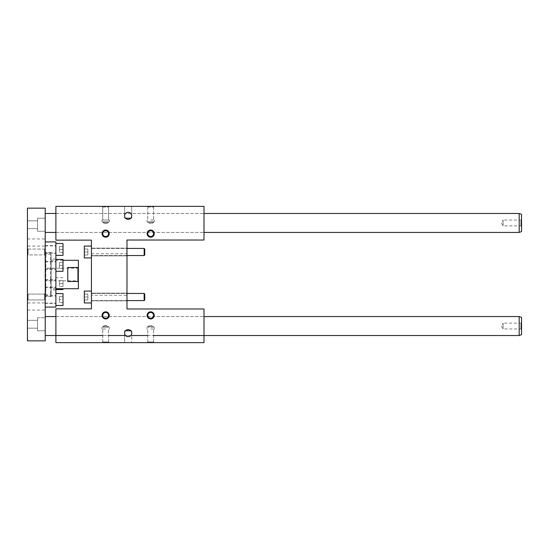 <?xml version="1.0" encoding="UTF-8"?>
<svg xmlns="http://www.w3.org/2000/svg" width="549" height="549" viewBox="0 0 549 549"><rect width="100%" height="100%" fill="white"/><g stroke="black" fill="none" stroke-linecap="round" stroke-linejoin="round"><path stroke-width="0.41" stroke-dasharray="2.75 2.06" d="M55.888 222.956L55.888 232.44L55.888 222.956M55.888 240.139L55.888 206.369L204.002 206.369L204.002 240.023L126.984 240.023L126.984 308.977L204.002 308.977L204.002 342.631L55.888 342.631L55.888 308.861L91.436 308.861L91.436 240.139L55.888 240.139M84.326 294.051L87.881 294.051L87.881 299.974L87.881 294.051L87.881 299.974L87.881 294.051L84.326 294.051L87.881 294.051L84.326 294.051L84.326 297.016L87.881 297.016L84.326 297.016L84.326 294.051L84.326 297.016L87.881 297.016L84.326 297.016L84.326 299.974L87.881 299.974L84.326 299.974L84.326 294.051M126.984 300.571L91.436 300.571L91.436 293.461L91.436 300.571L91.436 293.461L91.436 300.571L144.161 300.571L144.161 293.461L144.161 300.571L144.161 293.461L91.436 293.461L126.984 293.461M144.161 293.461L144.758 294.051L144.758 299.974L144.758 294.051L144.758 299.974L144.161 300.571M91.436 293.159L91.436 300.866L91.436 293.159L91.436 300.866L91.436 293.159L126.984 293.159L126.984 300.866L126.984 293.159L126.984 300.866L126.984 293.159L91.436 293.159M126.984 255.539L91.436 255.539L91.436 248.429L91.436 255.539L91.436 248.429L91.436 255.539L144.161 255.539L144.161 248.429L144.161 255.539L144.161 248.429L91.436 248.429L126.984 248.429M144.161 248.429L144.758 249.026L144.758 254.949L144.758 249.026L144.758 254.949L144.161 255.539M91.436 255.841L91.436 248.134L91.436 255.841L91.436 248.134L91.436 255.841L126.984 255.841L126.984 248.134L126.984 255.841L126.984 248.134L126.984 255.841L91.436 255.841M125.515 218.221L124.609 218.221L124.609 206.369L131.719 206.369L124.609 206.369L131.719 206.369L124.609 206.369L124.609 215.846L125.515 218.221A3.555 3.555 0 0 0 130.813 218.221L131.719 215.846C131.89 211.283 124.438 211.283 124.609 215.846L124.609 218.221L130.813 218.221M125.515 330.779L124.609 330.779L124.609 342.631L131.719 342.631L124.609 342.631L131.719 342.631L124.609 342.631L124.609 333.154L125.515 330.779A3.555 3.555 0 0 1 130.813 330.779L131.719 333.154L131.719 330.779L130.813 330.779M147.125 206.369L154.235 206.369L147.125 206.369L154.235 206.369L147.125 206.369L147.763 207.007L153.59 207.007L147.763 207.007L147.125 206.369M102.1 206.369L109.21 206.369L102.1 206.369L109.21 206.369L102.1 206.369L102.738 207.007L108.565 207.007L102.738 207.007L102.738 219.998L109.326 219.998L101.977 219.998L109.326 219.998L101.977 219.998L108.565 219.998L102.738 219.998L102.738 207.007L102.1 206.369M204.002 222.956L204.002 232.44L204.002 222.956M91.436 291.087L91.436 302.938L91.436 291.087L91.436 302.938L91.436 291.087L84.326 291.087L84.326 302.938L84.326 291.087L84.326 302.938L91.436 302.938M91.436 246.062L91.436 257.913L91.436 246.062L91.436 257.913L91.436 246.062L84.326 246.062L84.326 257.913L84.326 246.062L84.326 257.913L91.436 257.913M91.436 295.238L91.436 253.762L91.436 295.238L126.984 295.238L126.984 253.762L126.984 295.238M55.888 326.044L55.888 316.56L55.888 326.044M154.235 342.631L147.125 342.631L154.235 342.631L147.125 342.631L154.235 342.631L153.59 341.993L147.763 341.993L153.59 341.993L147.763 341.993L153.59 341.993L154.235 342.631M109.21 342.631L102.1 342.631L109.21 342.631L102.1 342.631L109.21 342.631L108.565 341.993L102.738 341.993L108.565 341.993L102.738 341.993L108.565 341.993L109.21 342.631M204.002 326.044L204.002 316.56L204.002 326.044M124.609 333.154C124.438 337.717 131.89 337.717 131.719 333.154L131.719 342.631L131.719 330.779L124.609 330.779L131.719 330.779L124.609 330.779L124.609 333.154M124.609 218.221L131.719 218.221L124.609 218.221M153.59 326.401L147.763 326.401L153.59 326.401L147.763 326.401L153.59 326.401L153.59 327.225L147.763 327.225L153.59 327.225L153.59 326.401L150.68 325.344L153.59 326.401M87.881 249.026L87.881 254.949L87.881 249.026L87.881 254.949L87.881 249.026L84.326 249.026L84.326 251.984L87.881 251.984L84.326 251.984L84.326 249.026L87.881 249.026L84.326 249.026L84.326 254.949L84.326 251.984L87.881 251.984L84.326 251.984L84.326 254.949L87.881 254.949L84.326 254.949L87.881 254.949L84.326 254.949L84.326 249.026L87.881 249.026M147.763 315.38A2.917 2.917 0 0 0 152.135 317.905A2.917 2.917 0 0 0 152.135 312.855A2.917 2.917 0 0 0 147.763 315.38A2.917 2.917 0 0 1 150.68 312.463A2.917 2.917 0 0 1 153.59 315.38A2.917 2.917 0 0 1 150.68 318.29A2.917 2.917 0 0 1 147.763 315.38A2.917 2.917 0 0 0 152.135 317.905A2.917 2.917 0 0 0 152.135 312.855A2.917 2.917 0 0 0 147.763 315.38M147.008 315.38A3.671 3.671 0 0 0 152.512 318.557A3.671 3.671 0 0 0 152.512 312.196A3.671 3.671 0 0 0 147.008 315.38A3.671 3.671 0 0 0 152.512 318.557A3.671 3.671 0 0 0 152.512 312.196A3.671 3.671 0 0 0 147.008 315.38M108.565 315.38A2.917 2.917 0 0 1 105.655 318.29A2.917 2.917 0 0 1 102.738 315.38A2.917 2.917 0 0 1 105.655 312.463A2.917 2.917 0 0 1 108.565 315.38M101.977 315.38A3.671 3.671 0 0 0 107.487 318.557A3.671 3.671 0 0 0 107.487 312.196A3.671 3.671 0 0 0 101.977 315.38A3.671 3.671 0 0 0 107.487 318.557A3.671 3.671 0 0 0 107.487 312.196A3.671 3.671 0 0 0 101.977 315.38M102.738 315.38A2.917 2.917 0 0 0 107.11 317.905A2.917 2.917 0 0 0 107.11 312.855A2.917 2.917 0 0 0 102.738 315.38A2.917 2.917 0 0 0 107.11 317.905A2.917 2.917 0 0 0 107.11 312.855A2.917 2.917 0 0 0 102.738 315.38M153.59 233.62A2.917 2.917 0 0 0 150.68 230.71A2.917 2.917 0 0 0 147.763 233.62A2.917 2.917 0 0 0 150.68 236.537A2.917 2.917 0 0 0 153.59 233.62M147.008 233.62A3.671 3.671 0 0 1 152.512 230.443A3.671 3.671 0 0 1 152.512 236.804A3.671 3.671 0 0 1 147.008 233.62A3.671 3.671 0 0 1 152.512 230.443A3.671 3.671 0 0 1 152.512 236.804A3.671 3.671 0 0 1 147.008 233.62M147.763 233.62A2.917 2.917 0 0 1 152.135 231.095A2.917 2.917 0 0 1 152.135 236.145A2.917 2.917 0 0 1 147.763 233.62A2.917 2.917 0 0 1 152.135 231.095A2.917 2.917 0 0 1 152.135 236.145A2.917 2.917 0 0 1 147.763 233.62M108.565 233.62A2.917 2.917 0 0 0 105.655 230.71A2.917 2.917 0 0 0 102.738 233.62A2.917 2.917 0 0 0 105.655 236.537A2.917 2.917 0 0 0 108.565 233.62M101.977 233.62A3.671 3.671 0 0 1 107.487 230.443A3.671 3.671 0 0 1 107.487 236.804A3.671 3.671 0 0 1 101.977 233.62A3.671 3.671 0 0 1 107.487 230.443A3.671 3.671 0 0 1 107.487 236.804A3.671 3.671 0 0 1 101.977 233.62M102.738 233.62A2.917 2.917 0 0 1 107.11 231.095A2.917 2.917 0 0 1 107.11 236.145A2.917 2.917 0 0 1 102.738 233.62A2.917 2.917 0 0 1 107.11 231.095A2.917 2.917 0 0 1 107.11 236.145A2.917 2.917 0 0 1 102.738 233.62M105.655 329.002L101.977 329.002L105.655 329.002M108.565 326.401L102.738 326.401L108.565 326.401L102.738 326.401L108.565 326.401L108.565 327.225L102.738 327.225L108.565 327.225L108.565 326.401L105.655 325.344L108.565 326.401M150.68 329.002L154.351 329.002L150.68 329.002M150.68 327.225L154.351 327.225L150.68 327.225M108.565 327.225L102.738 327.225L108.565 327.225M105.655 327.225L101.977 327.225L105.655 327.225M147.763 222.599L153.59 222.599L147.763 222.599L153.59 222.599L147.763 222.599L147.763 221.775L154.351 221.775L147.008 221.775L153.59 221.775L147.763 221.775L147.763 222.599L150.68 223.656L147.763 222.599M150.68 219.998L154.351 219.998L150.68 219.998M105.655 221.775L101.977 221.775L108.565 221.775L102.738 221.775L102.738 222.599L108.565 222.599L102.738 222.599L108.565 222.599L102.738 222.599L105.655 223.656L102.738 222.599L102.738 221.775L109.326 221.775L101.977 221.775L105.655 221.775M150.68 221.775L154.351 221.775L150.68 221.775M150.68 207.007L147.763 207.007L150.68 207.007M147.763 207.007L147.763 219.998L147.763 207.007M105.655 207.007L102.738 207.007L105.655 207.007M84.326 297.016L84.326 299.974L84.326 297.016M84.326 299.974L87.881 299.974L84.326 299.974M45.224 306.891L45.224 299.891L45.224 306.891M45.224 299.891L45.224 274.5L45.224 299.891M45.224 274.5L45.224 340.854L27.45 340.854L27.45 208.146L45.224 208.146L45.224 274.5M45.224 335.521L45.224 316.56L45.224 335.521M45.224 317.747L45.224 330.779L45.224 317.747L45.224 330.779L45.224 317.747L37.524 317.747L37.524 330.779L37.524 317.747L37.524 330.779L37.524 317.747L45.224 317.747M62.998 296.59L59.443 296.59L59.443 302.513L59.443 296.59L62.998 296.59L62.998 299.555L59.443 299.555L62.998 299.555L62.998 296.59M62.998 280.656L59.443 280.656L59.443 286.578L59.443 280.656L62.998 280.656L62.998 283.62L62.998 280.656M62.998 262.422L59.443 262.422L59.443 268.344L59.443 262.422L62.998 262.422L62.998 265.38L62.998 262.422M62.998 246.487L59.443 246.487L59.443 252.41L59.443 246.487L62.998 246.487L62.998 249.445L62.998 246.487M62.998 302.513L59.443 302.513L62.998 302.513L62.998 299.555L62.998 302.513M62.998 293.626L62.998 305.477M55.888 293.626L55.888 305.477L55.888 293.626M55.888 262.703L55.888 289.906L55.888 262.703M51.146 262.703L51.146 289.906L51.146 262.703M55.888 263.355L55.888 271.309L55.888 263.355M55.888 307.083L55.888 241.917M521.55 329.599L520.912 328.954L503.09 328.954L501.409 326.044L503.09 323.128L503.09 328.954L503.09 323.128L520.912 323.128L520.912 328.954L520.912 323.128L521.55 322.489L521.55 329.599L521.55 322.489M45.224 280.807L45.224 268.193L45.224 280.807L77.601 280.807L77.601 268.193L77.601 280.807L78.397 281.61L78.397 267.39L78.397 281.61M78.397 267.39L77.601 268.193L45.224 268.193M78.397 267.507L67.74 267.507L67.74 281.493L67.74 267.507L67.74 281.493L78.397 281.493L78.397 260.281M78.397 288.719L78.397 281.493M62.998 260.281L51.146 260.281L51.146 288.719L51.146 260.281M62.998 243.523L62.998 255.374M62.998 249.445L62.998 252.41L62.998 249.445L59.443 249.445L62.998 249.445M519.182 335.521L519.182 316.56M521.55 334.657L521.55 317.425M102.738 335.521L108.565 335.521M124.609 335.521L131.719 335.521M147.763 335.521L153.59 335.521M521.55 226.511L520.912 225.872L503.09 225.872L501.409 222.956L503.09 220.046L503.09 225.872L503.09 220.046L520.912 220.046L520.912 225.872L520.912 220.046L521.55 219.401L521.55 226.511L521.55 219.401M519.182 232.44L519.182 213.479M521.55 231.575L521.55 214.343M45.224 232.44L45.224 213.479L45.224 232.44M55.888 232.44L204.002 232.44L55.888 232.44M44.586 249.074L45.224 248.429L45.224 255.539L45.224 248.429L44.586 249.074L44.586 254.901L44.586 249.074L44.586 254.901L44.586 249.074L28.088 249.074L28.088 254.901L28.088 249.074L44.586 249.074M44.586 299.37L44.586 294.099L44.586 299.37M28.088 254.901L27.45 255.539L27.45 248.429L27.45 255.539L27.45 248.429L27.45 255.539L28.088 254.901L28.088 249.074L28.088 254.901L44.586 254.901L45.224 255.539L44.586 254.901L28.088 254.901M28.088 294.099L44.586 294.099L45.224 293.461L44.586 294.099L28.088 294.099L28.088 299.926L28.088 294.099L27.45 293.461L27.45 300.571L27.45 293.461L27.45 300.571L27.45 293.461L28.088 294.099L28.088 299.926L28.088 294.099M27.45 246.062L27.45 238.952L27.45 246.062L45.224 246.062M45.224 242.109L45.224 238.952L45.224 242.109M27.45 302.938L27.45 310.048L27.45 302.938L45.224 302.938M37.524 320.355L37.524 328.178L37.524 320.355L27.45 320.355L27.45 328.178L27.45 320.355L27.45 328.178L27.45 320.355L37.524 320.355L37.524 328.178L37.524 320.355M45.224 231.253L45.224 218.221L45.224 231.253L37.524 231.253L37.524 218.221L37.524 231.253L37.524 218.221L37.524 231.253L45.224 231.253L45.224 218.221L45.224 231.253M37.524 228.645L37.524 220.822L37.524 228.645L27.45 228.645L27.45 220.822L27.45 228.645L27.45 220.822L27.45 228.645L37.524 228.645L37.524 220.822L37.524 228.645M62.998 252.41L59.443 252.41L62.998 252.41M62.998 259.457L62.998 271.309M62.998 265.38L62.998 268.344L62.998 265.38L59.443 265.38L62.998 265.38M62.998 268.344L59.443 268.344L62.998 268.344M62.998 288.719L62.998 289.543M62.998 283.62L62.998 286.578L62.998 283.62L59.443 283.62L62.998 283.62M62.998 286.578L59.443 286.578L62.998 286.578M62.998 277.691L55.888 277.691M45.224 303.11L45.224 296L45.224 303.11L55.888 303.11L55.888 296L55.888 303.11M55.888 303.405L55.888 295.698L55.888 303.405L45.224 303.405L45.224 295.698L45.224 303.405M45.224 287.175L45.224 280.065L45.224 287.175L55.888 287.175L55.888 280.065L55.888 287.175M55.888 287.47L55.888 279.77L55.888 287.47L45.224 287.47L45.224 279.77L45.224 287.47M45.224 268.935L45.224 261.825L45.224 268.935L55.888 268.935L55.888 261.825L55.888 268.935M55.888 269.23L55.888 261.53L55.888 269.23L45.224 269.23L45.224 261.53L45.224 269.23M45.224 253L45.224 245.89L45.224 253L55.888 253L55.888 245.89L55.888 253M55.888 253.302L55.888 245.595L55.888 253.302L45.224 253.302L45.224 245.595L45.224 253.302M45.224 257.707L45.224 296.419L45.224 257.707M45.224 254.949L45.224 294.051L45.224 254.949L45.814 254.359L50.556 254.359L50.556 294.641L50.556 254.359L51.146 254.949L51.146 294.051L51.146 254.949M51.146 257.707L51.146 296.419L51.146 257.707M45.814 254.359L45.814 294.641L45.814 254.359M131.719 206.369L131.719 218.221L131.719 206.369M55.888 335.521L204.002 335.521M55.888 316.56L204.002 316.56L55.888 316.56M147.763 327.225L147.763 326.401L150.68 325.344L147.763 326.401L147.763 327.225M91.436 300.866L126.984 300.866L91.436 300.866M91.436 248.134L126.984 248.134L91.436 248.134M91.436 253.762L126.984 253.762M108.565 341.993L108.565 329.002L108.565 341.993M102.738 341.993L102.738 329.002L102.738 341.993L102.1 342.631L102.738 341.993M102.738 327.225L102.738 326.401L102.738 327.225M153.59 341.993L153.59 329.002L153.59 341.993M147.763 341.993L147.763 329.002L147.763 341.993L147.125 342.631L147.763 341.993M147.008 327.225L147.008 329.002L147.008 327.225M154.351 327.225L154.351 329.002L154.351 327.225M105.655 325.344L102.738 326.401L105.655 325.344M101.977 327.225L101.977 329.002L101.977 327.225M109.326 327.225L109.326 329.002L109.326 327.225M55.888 213.479L204.002 213.479L55.888 213.479M153.59 221.775L153.59 222.599L150.68 223.656L153.59 222.599L153.59 221.775M153.59 207.007L153.59 219.998L153.59 207.007L154.235 206.369L153.59 207.007M154.351 221.775L154.351 219.998L154.351 221.775M147.008 221.775L147.008 219.998L147.008 221.775M105.655 223.656L108.565 222.599L108.565 221.775L108.565 222.599L105.655 223.656M109.326 221.775L109.326 219.998L109.326 221.775M101.977 221.775L101.977 219.998L101.977 221.775M108.565 207.007L109.21 206.369L108.565 207.007L108.565 219.998L108.565 207.007M55.888 259.094L51.146 259.094M55.888 289.906L51.146 289.906M55.888 288.719L51.146 288.719M44.586 299.926L45.224 300.571L44.586 299.926L28.088 299.926L27.45 300.571L28.088 299.926L44.586 299.926M28.088 249.074L27.45 248.429L28.088 249.074M27.45 238.952L45.224 238.952M27.45 310.048L45.224 310.048M45.224 330.779L37.524 330.779L45.224 330.779M37.524 328.178L27.45 328.178L37.524 328.178M45.224 218.221L37.524 218.221L45.224 218.221M37.524 220.822L27.45 220.822L37.524 220.822M45.224 296L55.888 296M45.224 295.698L55.888 295.698M45.224 280.065L55.888 280.065M45.224 279.77L55.888 279.77M45.224 261.825L55.888 261.825M45.224 261.53L55.888 261.53M45.224 245.89L55.888 245.89M45.224 245.595L55.888 245.595M51.146 252.581L45.224 252.581M51.146 296.419L45.224 296.419M45.224 294.051L45.814 294.641L50.556 294.641L51.146 294.051"/><path stroke-width="0.82" d="M55.888 240.139L55.888 206.369L204.002 206.369L204.002 240.023L126.984 240.023L126.984 308.977L204.002 308.977L204.002 342.631L55.888 342.631L55.888 308.861L91.436 308.861L91.436 240.139L55.888 240.139M144.161 293.461L144.758 294.051L144.758 299.974L144.161 300.571L144.161 293.461L126.984 293.461M144.161 248.429L144.758 249.026L144.758 254.949L144.161 255.539L144.161 248.429L126.984 248.429M124.609 215.846A3.555 3.555 0 0 1 129.941 212.772A3.555 3.555 0 0 1 129.941 218.927A3.555 3.555 0 0 1 124.609 215.846L124.609 215.846M130.813 218.221L125.515 218.221M147.125 315.38A3.555 3.555 0 0 0 152.457 318.454A3.555 3.555 0 0 0 152.457 312.299A3.555 3.555 0 0 0 147.125 315.38M102.1 315.38A3.555 3.555 0 0 0 107.432 318.454A3.555 3.555 0 0 0 107.432 312.299A3.555 3.555 0 0 0 102.1 315.38M147.125 233.62A3.555 3.555 0 0 1 152.457 230.546A3.555 3.555 0 0 1 152.457 236.701A3.555 3.555 0 0 1 147.125 233.62M102.1 233.62A3.555 3.555 0 0 1 107.432 230.546A3.555 3.555 0 0 1 107.432 236.701A3.555 3.555 0 0 1 102.1 233.62M124.609 333.154A3.555 3.555 0 0 0 129.941 336.228A3.555 3.555 0 0 0 129.941 330.073A3.555 3.555 0 0 0 124.609 333.154M125.515 330.779L130.813 330.779M153.59 315.38A2.917 2.917 0 0 1 150.68 318.29A2.917 2.917 0 0 1 147.763 315.38A2.917 2.917 0 0 1 150.68 312.463A2.917 2.917 0 0 1 153.59 315.38M102.738 315.38A2.917 2.917 0 0 1 105.655 312.463A2.917 2.917 0 0 1 108.565 315.38A2.917 2.917 0 0 1 105.655 318.29A2.917 2.917 0 0 1 102.738 315.38M153.59 233.62A2.917 2.917 0 0 0 150.68 230.71A2.917 2.917 0 0 0 147.763 233.62A2.917 2.917 0 0 0 150.68 236.537A2.917 2.917 0 0 0 153.59 233.62M108.565 233.62A2.917 2.917 0 0 0 105.655 230.71A2.917 2.917 0 0 0 102.738 233.62A2.917 2.917 0 0 0 105.655 236.537A2.917 2.917 0 0 0 108.565 233.62M91.436 246.062L84.326 246.062L84.326 257.913L91.436 257.913M91.436 291.087L84.326 291.087L84.326 302.938L91.436 302.938M45.224 340.854L45.224 208.146L27.45 208.146L27.45 340.854L45.224 340.854M55.888 305.477L62.998 305.477L62.998 293.626L55.888 293.626M45.224 241.917L55.888 241.917L55.888 307.083L45.224 307.083M55.888 288.719L78.397 288.719L78.397 281.493L67.74 281.493L67.74 267.507L78.397 267.507L78.397 260.281L62.998 260.281M78.397 281.493L78.397 267.507M55.888 255.374L62.998 255.374L62.998 243.523L55.888 243.523M519.182 335.521L521.55 334.657L521.55 317.425L519.182 316.56L519.182 335.521L153.59 335.521M45.224 335.521L102.738 335.521M108.565 335.521L124.609 335.521M131.719 335.521L147.763 335.521M519.182 232.44L521.55 231.575L521.55 214.343L519.182 213.479L519.182 232.44L204.002 232.44M45.224 232.44L55.888 232.44M55.888 271.309L62.998 271.309L62.998 259.457L55.888 259.457M55.888 289.543L62.998 289.543L62.998 288.719M144.161 300.571L126.984 300.571M144.161 255.539L126.984 255.539M45.224 316.56L55.888 316.56M204.002 316.56L519.182 316.56M45.224 213.479L55.888 213.479M204.002 213.479L519.182 213.479"/></g></svg>
